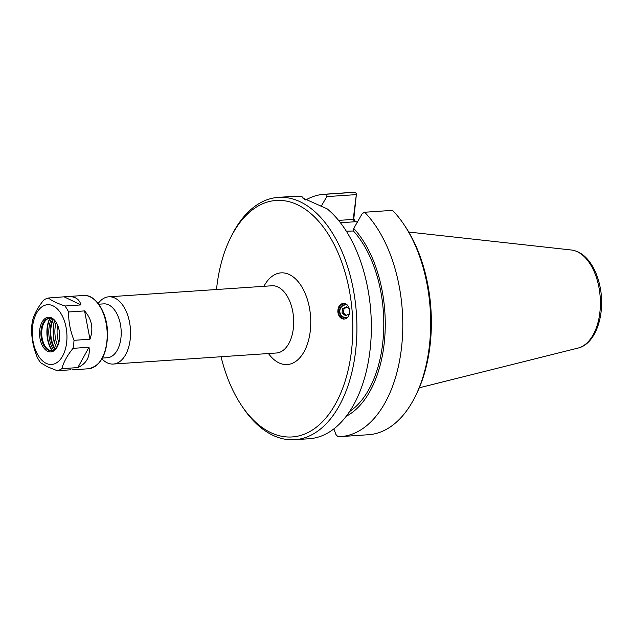 <?xml version="1.0" encoding="UTF-8"?>
<svg xmlns="http://www.w3.org/2000/svg" width="632" height="632" viewBox="0 0 632 632"><rect width="100%" height="100%" fill="white"/><g stroke="black" fill="none" stroke-linecap="round" stroke-linejoin="round"><path stroke-width="0.95" d="M347.387 305.051A6.36 6.154 -89.1 0 0 339.826 311.142A6.36 6.154 -89.1 0 0 347.56 317.39M344.748 303.439A7.908 7.639 -89.1 0 0 344.701 319.042M337.844 311.947C337.851 306.733 339.803 303.85 343.697 303.297C347.015 303.723 349.006 306.109 349.662 310.462C349.662 315.684 347.703 318.567 343.808 319.113C340.49 318.694 338.499 316.308 337.844 311.947M56.319 347.395A25.035 14.433 86.1 0 1 53.436 326.531A25.035 14.433 86.1 0 1 54.534 320.985M102.408 358.06L107.393 357.728A26.994 15.563 -93.9 0 0 121.107 329.746A26.994 15.563 -93.9 0 0 103.751 303.866L98.766 304.197M57.749 345.87A22.041 12.711 86.1 0 1 55.134 327.344A22.041 12.711 86.1 0 1 56.153 322.296M101.942 358.889A33.694 19.434 -93.9 0 0 113.31 364.04A33.694 19.434 -93.9 0 0 130.421 329.114A33.694 19.434 -93.9 0 0 108.759 296.811A33.694 19.434 -93.9 0 0 98.189 303.447M216.507 289.511A118.516 68.351 86.1 0 1 216.855 286.367A118.516 68.351 86.1 0 1 230.348 238.217A118.516 68.351 86.1 0 1 326.752 231.873A118.516 68.351 86.1 0 1 338.065 399.005A118.516 68.351 86.1 0 1 241.693 405.712A118.516 68.351 86.1 0 1 221.058 356.748M58.847 342.718A20.935 12.071 86.1 0 1 57.315 327.542A20.935 12.071 86.1 0 1 57.67 325.283M333.862 428.875L335.876 434.413L337.867 436.704A121.455 70.041 86.1 0 0 340.64 436.609A121.455 70.041 86.1 0 0 401.675 346.257A121.455 70.041 86.1 0 0 364.632 212.241L392.512 210.353A121.455 70.041 86.1 0 1 403.84 224.384A121.455 70.041 86.1 0 1 415.461 396.035A121.455 70.041 86.1 0 1 368.527 434.721L340.64 436.609M340.451 222.74L354.757 221.777L353.209 219.407L338.586 220.394M357.278 222.251L355.168 221.24L353.817 218.601L356.472 193.542L353.209 219.407L353.817 218.601M364.632 212.241L362.207 213.64L353.746 228.444L353.438 231.004L346.36 231.217M321.009 206.68L326.776 196.615L356.164 194.624M304.419 199.372L302.151 196.836L302.475 197.848L327.202 208.876A121.455 70.041 -93.9 0 1 370.747 342.868A121.455 70.041 -93.9 0 1 309.206 438.742L294.757 439.714A121.455 70.041 -93.9 0 0 356.44 313.812A121.455 70.041 -93.9 0 0 278.349 197.366A121.455 70.041 -93.9 0 0 231.415 236.06L230.348 238.217M302.151 196.836A121.455 70.041 -93.9 0 0 292.798 196.394L278.349 197.366M241.693 405.712L243.036 407.711A121.455 70.041 -93.9 0 0 294.757 439.714M356.472 193.542L354.9 192.286L327.013 194.166L326.776 196.615M305.754 199.996A121.455 70.041 86.1 0 1 324.24 194.261L352.119 192.373A121.455 70.041 86.1 0 1 354.9 192.286M324.24 194.261A121.455 70.041 86.1 0 1 327.013 194.166M415.461 396.035L416.52 393.878A118.516 68.351 -93.9 0 0 405.183 226.382L403.84 224.384M353.746 228.444A104.746 60.411 86.1 0 1 385.117 331.239A104.746 60.411 86.1 0 1 346.178 416.298M353.438 231.004A102.202 58.942 86.1 0 1 383.75 327.637A102.202 58.942 86.1 0 1 349.567 411.551M349.393 313.899L345.507 315.668L342.031 313.038L343.516 313.061L346.407 315.257M349.701 311.434L349.48 313.496M342.031 313.038L342.505 308.613L346.447 306.812L349.457 309.095M347.023 307.255L343.99 308.637L343.516 313.061M342.505 308.613L343.99 308.637M346.865 304.553A6.747 6.525 -89.1 0 0 340.411 314.776A6.747 6.525 -89.1 0 0 347.023 317.904M57.251 370.715L47.519 366.821L40.638 362.736A36.727 21.18 86.1 0 1 37.004 356.74C33.283 347.434 31.482 337.994 31.6 328.427A36.727 21.18 86.1 0 1 32.556 320.392C34.373 313.741 38.11 306.962 43.766 300.058A36.727 21.18 86.1 0 1 48.356 298.012L67.284 296.574C74.86 296.179 79.403 298.96 80.936 304.916L64.962 305.999A36.727 21.18 86.1 0 1 68.604 311.987L84.57 310.912C91.853 319.144 93.654 328.585 89.973 339.226L74.007 340.308A36.727 21.18 86.1 0 1 73.043 348.343L89.009 347.26C90.305 356.701 86.568 363.479 77.807 367.595L61.841 368.677A36.727 21.18 86.1 0 1 57.251 370.715L71.005 369.783M51.911 350.855A16.408 9.464 86.1 0 1 49.328 350.231A16.408 9.464 86.1 0 1 48.372 349.686A16.408 9.464 86.1 0 1 41.767 335.11A16.408 9.464 86.1 0 1 46.349 319.784A16.408 9.464 86.1 0 1 49.699 318.149M84.57 310.912L89.973 339.226M74.007 340.308C70.286 330.994 68.485 321.562 68.604 311.987M64.322 296.937L80.936 304.916M64.962 305.999C57.512 303.463 51.974 300.808 48.356 298.012M89.009 347.26L77.807 367.595M61.841 368.677C63.658 362.025 67.395 355.247 73.043 348.343M46.183 363.345A29.941 17.269 86.1 0 1 36.593 313.124A29.941 17.269 86.1 0 1 66.052 327.281A29.941 17.269 86.1 0 1 46.183 363.345M57.678 346.02A16.408 9.464 86.1 0 1 51.516 350.894A16.408 9.464 86.1 0 1 48.53 350.286A16.408 9.464 86.1 0 1 40.914 332.582A16.408 9.464 86.1 0 1 49.296 318.157A16.408 9.464 86.1 0 1 56.066 322.162M47.621 351.281A17.388 10.025 86.1 0 1 40.464 326.096A17.388 10.025 86.1 0 1 55.837 321.822A17.388 10.025 86.1 0 1 57.504 346.391A17.388 10.025 86.1 0 1 47.621 351.281M108.759 296.811L271.902 285.767A33.694 19.434 86.1 0 1 293.564 318.07A33.694 19.434 86.1 0 1 276.453 352.996L113.31 364.04M268.466 353.541A45.938 26.489 -93.9 0 0 305.248 349.417A45.938 26.489 -93.9 0 0 300.919 285.427A45.938 26.489 -93.9 0 0 263.915 286.304M354.757 221.777L355.168 221.24M578.027 348.074C596.316 343.95 605.906 312.769 599.847 285.83C597.959 277.006 594.854 269.437 590.525 263.125C585.2 255.415 578.817 251.038 571.391 250.003A49.414 28.495 86.1 0 1 600.21 297.309A49.414 28.495 86.1 0 1 578.027 348.074L419.3 387.787M83.456 295.476A36.727 21.18 86.1 0 1 107.069 330.694A36.727 21.18 86.1 0 1 88.417 368.772C100.741 366.039 107.14 354.252 107.606 333.404C107.432 312.927 95.788 294.141 83.456 295.476L67.284 296.574M52.385 350.768A22.776 13.13 86.1 0 1 50.173 318.173M49.904 318.149A22.641 13.059 -93.9 0 0 52.116 350.823M51.555 318.473A22.776 13.13 -93.9 0 0 53.704 350.286M54.873 349.543A21.796 12.569 86.1 0 1 52.811 319.049M53.396 319.429A20.817 12 -93.9 0 0 55.403 349.093M571.391 250.003L408.762 232.039M72.246 369.862L88.417 368.772M56.564 347.798L53.404 339.905L53.649 323.505L54.715 320.55"/></g></svg>
